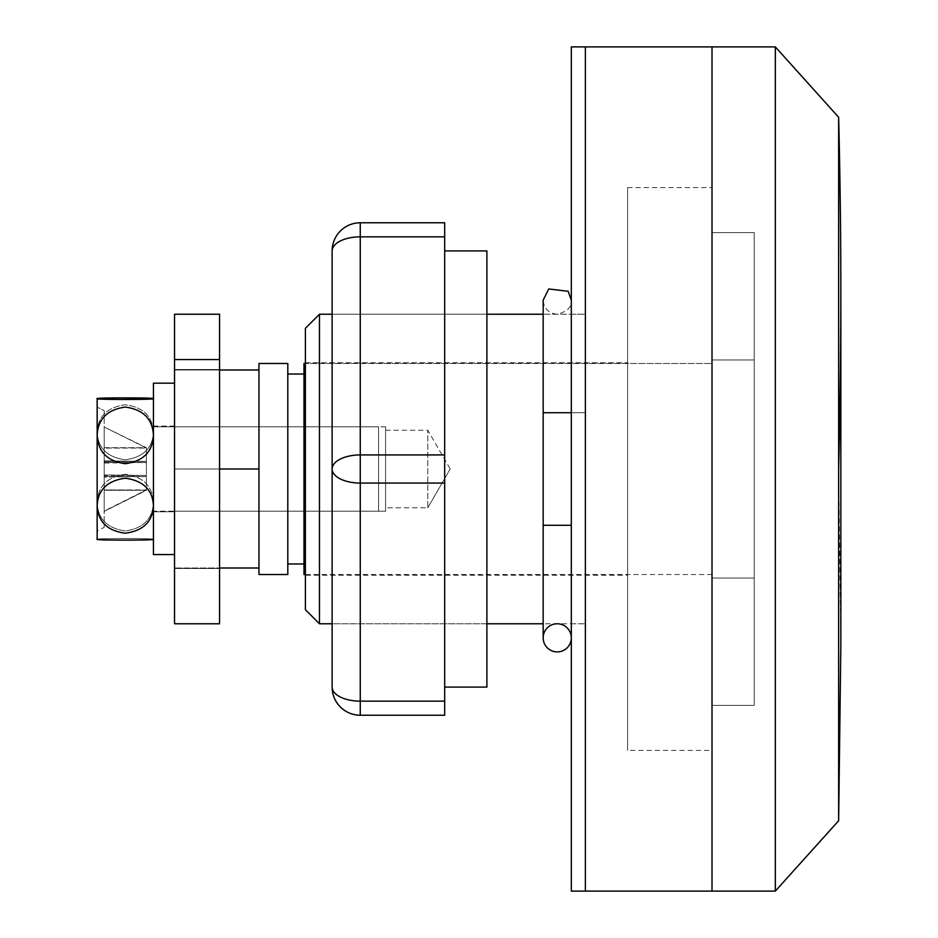 <?xml version="1.0" encoding="UTF-8"?>
<svg xmlns="http://www.w3.org/2000/svg" width="938" height="938" viewBox="0 0 938 938"><rect width="100%" height="100%" fill="white"/><g stroke="black" fill="none" stroke-linecap="round" stroke-linejoin="round"><path stroke-width="0.7" stroke-dasharray="4.69 3.52" d="M258.958 370.006L258.958 567.994L258.958 370.006L258.958 567.994L258.958 370.006L258.958 469L174.538 469L174.538 567.994L219.562 567.994L174.538 567.994L174.538 469L219.562 469L174.538 469L174.538 370.006L174.538 469L258.958 469L258.958 567.994M838.642 803.538L838.642 820.75M775.327 891.1L775.327 46.9L775.327 891.1M712.012 46.9L712.012 891.1L712.012 46.9L712.012 891.1L712.012 578.043L754.222 578.043L712.012 578.043L754.222 578.043L712.012 578.043L712.012 359.958L754.222 359.958L712.012 359.958L754.222 359.958L712.012 359.958L712.012 232.624L754.222 232.624L712.012 232.624L754.222 232.624L754.222 705.376L754.222 232.624L712.012 232.624L712.012 46.9L712.012 705.376L754.222 705.376L712.012 705.376L712.012 750.4L712.012 187.6L712.012 750.4L712.012 187.6L712.012 750.4L627.592 750.4L627.592 187.6L627.592 750.4M712.012 363.475L712.012 574.525L712.012 363.475L712.012 574.525L712.012 363.475L305.389 363.475L712.012 363.475M303.982 574.525L303.982 563.973M287.802 374.028L287.802 563.973L287.802 374.028M287.802 363.475L287.802 574.525M258.958 574.525L258.958 363.475M219.562 370.006L174.538 370.006L219.562 370.006M174.538 567.994L174.538 370.006L174.538 567.994M174.538 511.21L174.538 426.79L174.538 511.21L174.538 426.79L174.538 511.21L385.588 511.21L385.588 426.79L385.588 511.21L385.588 426.79L385.588 511.21L174.538 511.21M427.798 507.763L450.181 469L427.798 507.763L427.798 430.237L427.798 507.763L427.798 430.237L427.798 507.763L385.588 507.763L385.588 430.237L385.588 507.763L427.798 507.763M385.588 507.763L385.588 430.237L385.588 507.763M754.222 705.376L712.012 705.376L754.222 705.376L754.222 232.624L754.222 705.376M585.382 362.772L585.382 575.229M585.382 412.72L585.382 525.28L585.382 412.72L585.382 525.28L585.382 412.72L585.382 525.28L585.382 412.72L571.312 412.72L585.382 412.72L585.382 525.28L585.382 412.72L543.172 412.72L543.172 525.28L543.172 412.72L585.382 412.72L585.382 525.28L585.382 412.72L585.382 525.28L585.382 412.72L585.382 525.28L585.382 412.72L571.312 412.72L571.312 525.28L571.312 412.72L571.312 525.28L571.312 412.72L571.312 525.28L571.312 412.72L585.382 412.72L585.382 525.28L585.382 412.72L571.312 412.72L571.312 525.28L571.312 412.72L585.382 412.72M571.312 314.23L585.382 314.23L585.382 623.77L585.382 314.23L585.382 623.77L585.382 314.23L543.172 314.23L585.382 314.23L585.382 623.77L585.382 314.23L585.382 623.77L585.382 314.23L571.312 314.23L571.312 623.77L571.312 314.23L571.312 623.77L571.312 314.23L571.312 623.77L585.382 623.77L543.172 623.77M305.389 609.7L305.389 328.3L305.389 575.229L305.389 362.772L305.389 575.229L305.389 362.772L305.389 575.229L627.592 575.229L627.592 362.772L627.592 575.229M585.382 891.1L585.382 46.9L585.382 891.1M319.459 623.77L319.459 314.23L319.459 623.77M332.122 314.23L486.892 314.23L332.122 314.23L332.122 623.77L332.122 314.23L332.122 623.77L332.122 314.23L486.892 314.23L486.892 687.085L486.892 250.915M627.592 187.6L712.012 187.6L627.592 187.6L627.592 750.4L627.592 187.6M305.389 362.772L627.592 362.772L305.389 362.772M571.312 525.28L543.172 525.28L543.172 412.72M444.682 715.225L444.682 222.775L360.262 222.775A28.14 28.14 0 0 0 332.122 250.915L332.122 687.085L332.122 250.915A28.14 14.07 180 0 1 360.262 236.845L444.682 236.845L444.682 701.155L360.262 701.155L360.262 483.07L444.682 483.07L360.262 483.07L360.262 701.155A28.14 14.07 0 0 1 332.122 687.085A28.14 28.14 0 0 0 360.262 715.225L444.682 715.225L360.262 715.225L360.262 701.155L444.682 701.155L444.682 715.225M444.682 454.93L360.262 454.93L360.262 236.845L360.262 454.93A28.14 14.07 0 0 0 332.122 469A28.14 14.07 180 0 0 360.262 483.07L360.262 454.93L444.682 454.93L444.682 483.07M486.892 623.77L332.122 623.77L486.892 623.77L486.892 314.23L486.892 623.77L332.122 623.77M444.682 222.775L444.682 236.845L360.262 236.845L360.262 222.775L444.682 222.775M360.262 222.775L360.262 236.845A28.14 14.07 0 0 0 332.122 250.915A28.14 28.14 0 0 1 360.262 222.775M360.262 483.07A28.14 14.07 0 0 1 332.122 469A28.14 14.07 180 0 1 360.262 454.93L360.262 483.07M360.262 715.225A28.14 28.14 0 0 1 332.122 687.085A28.14 14.07 180 0 0 360.262 701.155L360.262 715.225M444.682 687.085L444.682 250.915L444.682 687.085M97.153 502.604L97.153 432.277C97.939 448.13 107.284 457.298 125.2 459.772C143.197 457.392 152.601 448.235 153.433 432.277L153.433 502.58C152.66 486.271 143.303 476.832 125.387 474.288C107.401 476.739 97.986 486.177 97.153 502.604C97.939 518.972 107.319 528.411 125.293 530.931C143.256 528.446 152.636 519.007 153.433 502.604L153.433 432.277C152.648 416.39 143.28 407.221 125.305 404.782C107.342 407.198 97.951 416.355 97.153 432.277L97.153 502.604C97.986 486.177 107.401 476.739 125.387 474.288C143.303 476.832 152.66 486.271 153.433 502.604C152.636 519.007 143.256 528.446 125.293 530.931C107.319 528.411 97.939 518.972 97.153 502.604M153.433 435.373L153.433 432.254M97.153 432.254L97.153 432.277C97.951 416.355 107.342 407.198 125.305 404.782C143.28 407.221 152.648 416.39 153.433 432.277L153.433 435.42M153.433 502.627L153.433 505.746M153.433 505.723L153.433 539.327C157.42 538.283 93.401 538.283 97.153 539.327C93.401 538.283 157.42 538.283 153.433 539.327L153.433 502.604M104.188 476.574L146.398 476.574L104.188 476.574L104.188 511.374L104.188 426.626L104.188 462.504L146.398 462.504L104.188 462.504L104.188 477.114L146.398 476.574L146.398 447.719L146.398 461.426L104.188 460.886L104.188 474.956L146.398 475.496L146.398 490.281L146.398 476.574L104.188 477.114L104.188 463.044L146.398 462.504L146.398 490.281L104.188 511.374L104.188 490.281L146.398 490.281L104.188 489.917L104.188 511.022L146.398 489.917L104.188 511.374L146.398 490.281L104.188 490.281L104.188 476.563L146.398 476.563M153.433 426.802L153.433 511.21L153.433 426.79L378.553 426.79L378.553 511.21L378.553 426.802L153.433 426.802L378.553 426.79L378.553 511.198L378.553 426.802M104.188 410.633L104.188 527.391L104.188 410.61L97.153 407.115L104.188 410.633L97.153 407.092L97.153 530.908L104.188 527.391M97.153 435.396L97.153 505.723M146.398 475.496L104.188 474.956L146.398 475.496L104.188 475.496L104.188 489.917L146.398 489.917L146.398 475.496M104.188 460.886L146.398 461.426L104.188 460.886M104.188 426.989L146.398 448.083L104.188 448.083L104.188 426.626L104.188 447.719L146.398 447.719L104.188 426.989M104.188 462.504L104.188 448.083L146.398 448.083L146.398 462.504L104.188 462.504M104.188 447.719L104.188 461.437L146.398 461.437L146.398 447.719L104.188 447.719M150.83 399.025L153.433 398.673M153.433 539.327L134.838 540.1L102.394 539.807M153.433 432.277C152.601 448.235 143.197 457.392 125.2 459.772C107.284 457.298 97.939 448.13 97.153 432.277M153.433 554.557L174.538 554.557L174.538 383.173L174.538 554.557L174.538 511.785L153.433 511.785L153.433 554.557L153.433 426.087L153.433 511.785L174.538 511.785L174.538 426.087L174.538 511.785L153.433 511.785L153.433 554.557L153.433 426.087L153.433 511.785L174.538 511.785L174.538 383.173L174.538 554.557L153.433 554.557L153.433 383.173M571.312 891.1L571.312 46.9M219.562 359.559L219.562 622.797L219.562 359.559M219.562 568.487L219.562 369.513L219.562 568.487L174.538 568.487L174.538 369.513L174.538 568.487L174.538 369.513L219.562 369.513L219.562 469L174.538 469L219.562 469L219.562 568.487L219.562 469L174.538 469L174.538 568.487L219.562 568.487M174.538 359.559L174.538 622.797L174.538 359.559M219.562 314.23L219.562 623.77M174.538 623.77L174.538 314.23M174.538 369.513L174.538 469L219.562 469L219.562 369.513L174.538 369.513M838.642 469L840.847 644.875L840.847 293.125M305.389 574.525L712.012 574.525M385.588 430.237L427.798 430.237L450.181 469M385.588 426.79L174.538 426.79M571.312 300.16L571.312 637.84L571.312 300.16C572.016 306.972 567.326 311.662 557.242 314.23C548.695 313.398 544.005 308.708 543.172 300.16L543.172 637.84M378.553 511.21L153.433 511.21M104.188 461.437L146.398 461.437M153.433 426.087L174.538 426.087"/><path stroke-width="1.41" d="M258.958 567.994L219.562 567.994L258.958 567.994L258.958 363.475L258.958 370.006L219.562 370.006L258.958 370.006M840.847 644.84L838.642 820.75L775.327 891.1L838.642 820.75L838.642 117.25A7035 7035 0 0 1 838.642 469A7035 7035 0 0 0 838.642 117.25L838.642 803.538M775.327 46.9L775.327 891.1L775.327 46.9L712.012 46.9L775.327 46.9L838.642 117.25M712.012 750.4L712.012 46.9L712.012 891.1L712.012 46.9L585.382 46.9L585.382 362.772M287.802 563.973L303.982 563.973L303.982 363.475L305.389 363.475L303.982 363.475L303.982 574.525L305.389 574.525M287.802 374.028L303.982 374.028L287.802 374.028M258.958 363.475L258.958 574.525L287.802 574.525L287.802 363.475L258.958 363.475L287.802 363.475M258.958 469L219.562 469L258.958 469M585.382 575.229L585.382 46.9L585.382 891.1L585.382 46.9L712.012 46.9M305.389 575.229L305.389 328.3L305.389 609.7L319.459 623.77L319.459 314.23L319.459 623.77L332.122 623.77M319.459 314.23L332.122 314.23L319.459 314.23L305.389 328.3L319.459 314.23M486.892 314.23L543.172 314.23L486.892 314.23L486.892 251.29L486.892 687.085L486.892 250.915L444.682 250.915M543.172 412.72L543.172 525.28L543.172 412.72L571.312 412.72L543.172 412.72L543.172 525.28L571.312 525.28M444.682 483.07L444.682 715.225L360.262 715.225A28.14 28.14 0 0 1 332.122 687.085L332.122 250.915A28.14 28.14 0 0 1 360.262 222.775L444.682 222.775L444.682 483.07L444.682 236.845L360.262 236.845L360.262 454.93L444.682 454.93L360.262 454.93L360.262 236.845A28.14 14.07 180 0 0 332.122 250.915L332.122 469A28.14 14.07 0 0 1 360.262 454.93L360.262 701.155L444.682 701.155L444.682 483.07L360.262 483.07A28.14 14.07 180 0 1 332.122 469L332.122 687.085A28.14 14.07 0 0 0 360.262 701.155L360.262 483.07L444.682 483.07L444.682 454.93M444.682 715.225L444.682 701.155L360.262 701.155L360.262 715.225L444.682 715.225M360.262 701.155A28.14 14.07 180 0 1 332.122 687.085A28.14 28.14 0 0 0 360.262 715.225L360.262 701.155M360.262 483.07L360.262 454.93A28.14 14.07 180 0 0 332.122 469A28.14 14.07 0 0 0 360.262 483.07M444.682 236.845L444.682 222.775L360.262 222.775L360.262 236.845L444.682 236.845M360.262 236.845L360.262 222.775A28.14 28.14 0 0 0 332.122 250.915A28.14 14.07 -0 0 1 360.262 236.845M486.892 687.085L444.682 687.085L486.892 687.085M557.242 623.77A14.07 14.07 0 0 0 545.06 644.875A14.07 14.07 0 0 0 569.425 644.875A14.07 14.07 0 0 0 557.242 623.77M97.153 407.092L97.153 435.396C97.939 419.028 107.319 409.589 125.293 407.069C143.256 409.554 152.636 418.993 153.433 435.396C152.66 451.729 143.303 461.168 125.387 463.712C107.401 461.262 97.986 451.823 97.153 435.396L97.153 398.65C93.202 397.63 157.256 397.63 153.433 398.673L153.433 398.673C157.42 399.717 93.401 399.729 97.153 398.673L97.153 539.35C93.202 540.37 157.256 540.37 153.433 539.327L153.433 539.35M102.394 539.807L97.153 539.35L97.153 505.723C97.951 521.645 107.342 530.814 125.305 533.218C143.28 530.779 152.648 521.61 153.433 505.723C152.648 521.61 143.28 530.779 125.305 533.218C107.342 530.814 97.951 521.645 97.153 505.723C97.939 489.871 107.284 480.702 125.2 478.228C143.197 480.608 152.601 489.777 153.433 505.723C152.601 489.777 143.197 480.608 125.2 478.228C107.284 480.702 97.939 489.871 97.153 505.723L97.153 530.908M97.153 505.723L97.153 435.396C97.986 451.823 107.401 461.262 125.387 463.712C143.303 461.168 152.66 451.729 153.433 435.396C152.636 418.993 143.256 409.554 125.293 407.069C107.319 409.589 97.939 419.028 97.153 435.396M153.433 398.65L153.398 398.627C157.256 397.63 93.202 397.63 97.153 398.673L118.563 399.471L150.83 399.025M174.538 383.173L153.433 383.173L153.433 554.557L174.538 554.557L153.433 554.557M571.312 623.77L571.312 314.23M571.312 46.9L585.382 46.9L571.312 46.9L571.312 891.1L775.327 891.1M219.562 359.559L219.562 314.23L174.538 314.23L174.538 623.77L219.562 623.77L219.562 359.559L174.538 359.559L219.562 359.559M840.847 644.875L840.847 293.125M486.892 623.77L543.172 623.77M571.312 300.16L568.182 291.308L548.742 288.951L543.172 300.16L543.172 637.84"/></g></svg>
